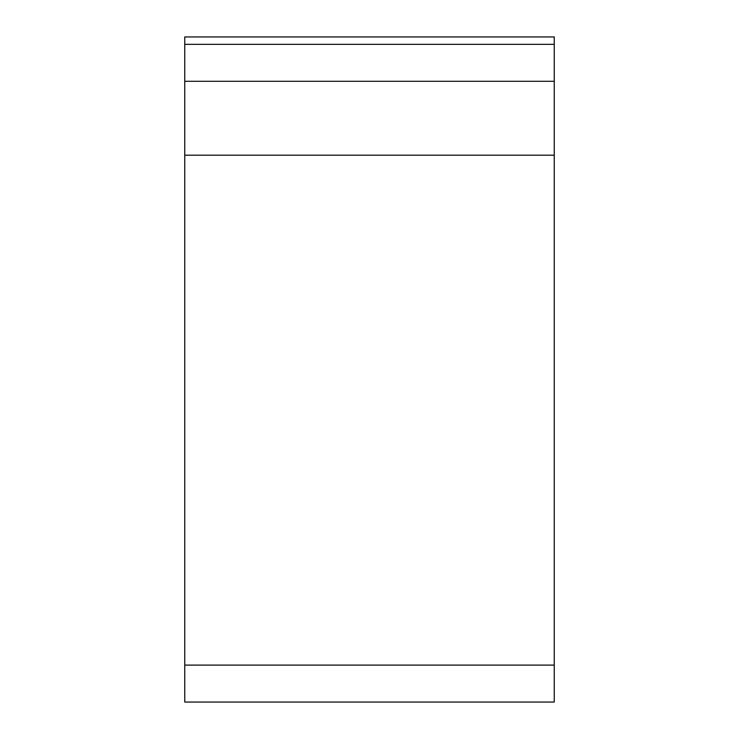 <?xml version="1.0" encoding="UTF-8"?>
<svg xmlns="http://www.w3.org/2000/svg" width="739" height="739" viewBox="0 0 739 739"><rect width="100%" height="100%" fill="white"/><g stroke="black" fill="none" stroke-linecap="round" stroke-linejoin="round"><path stroke-width="1.11" d="M184.75 44.34L184.75 36.95L554.25 36.95L554.25 81.29L184.75 81.29L184.75 44.34L554.25 44.34M184.75 665.1L554.25 665.1L554.25 702.05L184.75 702.05L184.75 81.29M554.25 665.1L554.25 81.29M184.75 155.19L554.25 155.19"/></g></svg>
